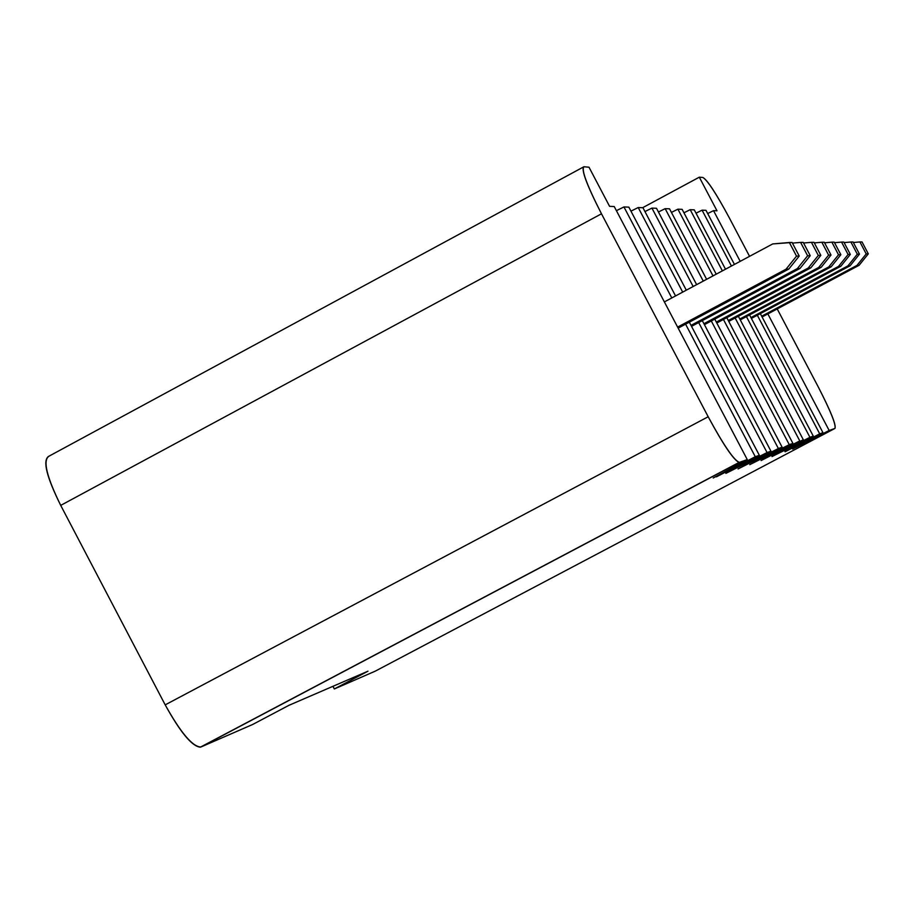 <?xml version="1.0" encoding="UTF-8"?>
<svg xmlns="http://www.w3.org/2000/svg" width="914" height="914" viewBox="0 0 914 914"><rect width="100%" height="100%" fill="white"/><g stroke="black" fill="none" stroke-linecap="round" stroke-linejoin="round"><path stroke-width="1.37" d="M584.012 166.759L589.004 167.216L584.012 166.759C581.041 169.398 586.868 185.074 601.481 213.796C586.765 185.016 580.904 169.33 583.886 166.759L583.132 167.239M642.611 207.718L699.313 177.179L702.946 177.499L699.313 177.179L716.987 210.791L713.526 210.654L740.191 261.347L713.526 210.654L716.987 210.791L699.313 177.179L642.611 207.718M583.201 167.125L48.499 456.452C42.524 460.633 46.603 476.948 60.712 505.385L601.481 213.796L708.179 416.75C723.739 445.415 734.148 460.61 739.415 462.37L747.264 459.582L614.231 206.541L609.581 206.347L589.004 167.216L609.581 206.347L614.231 206.541L747.264 459.582L713.206 478.011L747.264 459.582L739.415 462.37L200.92 747.001L252.687 724.471L288.904 705.334L367.988 671.184L334.33 688.962L375.174 671.196L834.95 428.426C836.196 424.884 830.643 411.094 818.316 387.045L777.22 308.932L818.316 387.045C830.86 411.414 836.401 425.204 834.95 428.426L829.158 430.483L834.95 428.426L375.174 671.196L334.33 688.962L367.988 671.184L288.904 705.334L252.687 724.471L200.92 747.001C192.671 746.898 180.766 732.845 165.194 704.865L60.712 505.385C46.751 476.971 42.752 460.645 48.705 456.417M819.709 433.842L822.966 432.688L760.334 313.628L822.966 432.688L819.709 433.842L757.329 315.239L819.709 433.842L785.103 451.779L819.709 433.842M734.445 264.42L705.996 210.334L702.066 210.174L731.44 266.031L702.066 210.174L696.022 213.179L702.066 210.174L705.996 210.334L734.445 264.42M809.93 437.315L813.289 436.127L749.549 314.93L813.289 436.127L771.987 456.566L803.28 439.68L738.375 316.278L803.28 439.68L771.987 456.566L809.93 437.315L746.43 316.598L809.93 437.315M725.499 269.207L694.274 209.854L690.196 209.683L722.38 270.875L690.196 209.683L694.274 209.854L725.499 269.207M716.222 274.166L682.13 209.352L677.902 209.18L713 275.891L677.902 209.18L682.13 209.352L716.222 274.166M735.142 318.003L799.784 440.925L761.088 460.542L792.895 443.37L726.79 317.672L792.895 443.37L789.273 444.661L792.895 443.37L761.088 460.542L799.784 440.925L735.142 318.003M706.613 279.307L669.539 208.826L665.164 208.655L703.266 281.101L665.164 208.655L669.539 208.826L706.613 279.307M723.431 319.466L789.273 444.661L749.788 464.666L782.121 447.197L714.771 319.123L782.121 447.197L778.374 448.534L782.121 447.197L749.788 464.666L789.273 444.661L723.431 319.466M696.639 284.642L656.492 208.289L651.933 208.106L693.166 286.505L651.933 208.106L656.492 208.289L696.639 284.642M711.298 320.974L778.374 448.534L738.055 468.951L770.948 451.162L702.295 320.62L770.948 451.162L767.052 452.556L770.948 451.162L738.055 468.951L778.374 448.534L711.298 320.974M686.3 290.184L642.93 207.729L638.212 207.535L682.689 292.114L638.212 207.535L642.93 207.729L686.3 290.184M698.684 322.551L767.052 452.556L725.865 473.395L759.34 455.286L689.339 322.174L759.34 455.286L755.284 456.726L759.34 455.286L725.865 473.395L767.052 452.556L698.684 322.551M675.549 295.942L628.855 207.147L623.954 206.941L671.801 297.941L623.954 206.941L628.855 207.147L675.549 295.942M685.591 324.173L755.284 456.726L716.439 476.834L755.284 456.726L685.591 324.173M749.549 256.331L729.281 217.795C716.359 193.837 707.573 180.401 702.946 177.499C707.447 180.081 716.222 193.505 729.281 217.795L749.549 256.331M767.851 313.925L829.158 430.483L792.667 449.025L822.966 432.688L792.667 449.025L829.158 430.483L767.851 313.925M784.92 451.425L813.289 436.127L784.92 451.425M332.936 686.323L334.33 688.962L332.936 686.323M616.402 210.677L623.954 206.941L616.402 210.677M630.957 211.134L638.212 207.535L630.957 211.134M644.953 211.568L651.933 208.106L644.953 211.568M658.434 211.991L665.164 208.655L658.434 211.991M671.424 212.402L677.902 209.18L671.424 212.402M683.946 212.791L690.196 209.683L683.946 212.791M707.699 213.556L713.526 210.654L707.699 213.556M708.179 416.75L601.481 213.796L60.712 505.385L165.194 704.865L708.179 416.75L165.194 704.865C180.298 732.285 192.009 746.395 200.326 747.184L739.072 462.415C733.622 460.028 723.317 444.798 708.179 416.75M664.375 301.917L772.741 243.924L792.095 242.484L789.353 242.507L796.528 256.126L799.224 256.046L792.095 242.484L799.224 256.046L796.528 256.126L786.04 269.196L788.805 269.059L799.224 256.046L788.805 269.059L786.04 269.196L677.617 327.109L786.04 269.196L796.528 256.126L789.353 242.507L772.741 243.924L664.375 301.917M678.165 328.137L788.805 269.059L678.165 328.137M691.544 326.355L800.001 268.453L797.351 268.59L691.018 325.373L797.351 268.59L800.001 268.453L810.238 255.692L807.633 255.771L797.351 268.59L807.633 255.771L810.238 255.692L803.235 242.393L800.607 242.416L807.633 255.771L800.607 242.416L803.235 242.393L810.238 255.692L800.001 268.453L691.544 326.355M792.427 243.113L800.607 242.416L792.427 243.113M704.42 324.641L810.775 267.882L808.227 268.008L703.917 323.693L808.227 268.008L810.775 267.882L820.829 255.36L818.316 255.44L808.227 268.008L818.316 255.44L820.829 255.36L813.963 242.313L811.426 242.336L818.316 255.44L811.426 242.336L813.963 242.313L820.829 255.36L810.775 267.882L704.42 324.641M803.555 242.998L811.426 242.336L803.555 242.998M716.816 322.996L821.16 267.322L818.704 267.448L716.325 322.082L818.704 267.448L821.16 267.322L831.02 255.029L828.61 255.109L818.704 267.448L828.61 255.109L831.02 255.029L824.291 242.233L821.846 242.244L828.61 255.109L821.846 242.244L824.291 242.233L831.02 255.029L821.16 267.322L716.816 322.996M814.271 242.895L821.846 242.244L814.271 242.895M728.755 321.408L831.169 266.785L828.792 266.911L728.287 320.528L828.792 266.911L831.169 266.785L840.857 254.72L838.526 254.789L828.792 266.911L838.526 254.789L840.857 254.72L834.231 242.153L831.877 242.164L838.526 254.789L831.877 242.164L834.231 242.153L840.857 254.72L831.169 266.785L728.755 321.408M824.577 242.793L831.877 242.164L824.577 242.793M740.271 319.889L840.811 266.271L838.526 266.397L739.814 319.032L838.526 266.397L840.811 266.271L850.328 254.423L848.089 254.492L838.526 266.397L848.089 254.492L850.328 254.423L843.828 242.073L841.554 242.096L848.089 254.492L841.554 242.096L843.828 242.073L850.328 254.423L840.811 266.271L740.271 319.889M834.516 242.69L841.554 242.096L834.516 242.69M751.377 318.415L850.111 265.768L847.918 265.894L750.942 317.592L847.918 265.894L850.111 265.768L859.468 254.126L857.309 254.195L847.918 265.894L857.309 254.195L859.468 254.126L853.093 242.004L850.9 242.016L857.309 254.195L850.9 242.016L853.093 242.004L859.468 254.126L850.111 265.768L751.377 318.415M844.102 242.598L850.9 242.016L844.102 242.598M762.105 316.987L859.103 265.288L856.978 265.403L761.682 316.198L856.978 265.403L859.103 265.288L868.3 253.852L866.209 253.909L856.978 265.403L866.209 253.909L868.3 253.852L862.028 241.924L859.914 241.947L866.209 253.909L859.914 241.947L862.028 241.924L868.3 253.852L859.103 265.288L762.105 316.987M853.356 242.507L859.914 241.947L853.356 242.507M739.072 462.415L200.326 747.184"/></g></svg>
